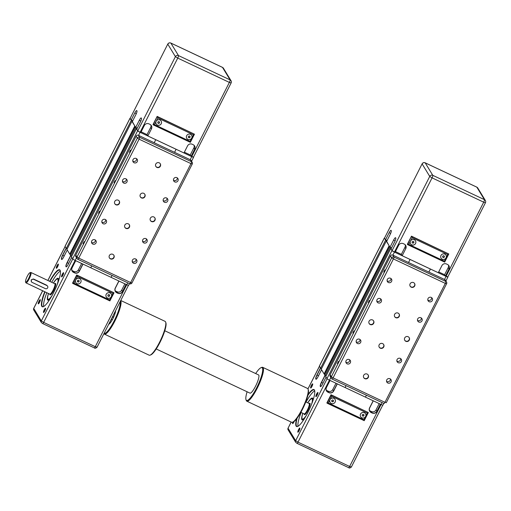 <?xml version="1.0" encoding="UTF-8"?>
<svg xmlns="http://www.w3.org/2000/svg" width="511" height="511" viewBox="0 0 511 511"><rect width="100%" height="100%" fill="white"/><g stroke="black" fill="none" stroke-linecap="round" stroke-linejoin="round"><path stroke-width="0.77" d="M193.535 157.056L193.586 157.139A2.446 0.332 -153.1 0 1 193.605 157.228A2.446 0.332 -153.1 0 1 191.746 156.647L176.084 149.25L174.558 152.329L176.103 149.282L140.116 132.336A2.446 0.332 -153.1 0 1 137.638 130.79L136.392 128.753L136.833 128.957M112.088 275.455L111.123 277.358L112.088 275.455M128.606 285.221A2.446 0.332 -153.1 0 1 128.625 285.31A2.446 0.332 -153.1 0 1 126.766 284.723L90.779 267.777L91.744 265.873L90.779 267.777L75.136 260.412A2.446 0.332 -153.1 0 1 72.658 258.873L71.412 256.829L136.392 128.753M138.443 135.326L154.207 142.748L155.753 139.701L154.207 142.748L190.322 159.758L191.523 161.725A1.725 1.674 -31.3 0 1 192.219 162.351A1.725 1.725 0 0 1 192.289 164.031L190.973 163.616A1.725 0.364 -64.8 0 0 191.523 161.725L139.637 137.293A1.725 0.364 115.2 0 1 139.088 139.184L137.338 138.098A1.725 1.674 -31.3 0 1 139.637 137.293L138.443 135.326A1.725 1.674 148.7 0 0 136.143 136.13L75.807 255.059A1.725 1.674 148.7 0 0 75.858 256.675L77.052 258.643A1.725 1.674 -31.3 0 1 77.001 257.027L78.751 258.112A1.725 0.364 115.2 0 1 77.793 259.307A1.725 0.364 115.2 0 1 77.755 259.269A1.725 1.674 -31.3 0 1 77.052 258.643A1.725 1.725 0 0 0 77.793 259.307L129.679 283.739A1.725 0.364 -64.8 0 0 130.637 282.545L131.94 282.896M132.636 120.992L131.276 120.347L130.03 118.309A2.446 0.332 -153.1 0 1 130.018 118.22A2.446 0.332 -153.1 0 1 130.196 118.188M134.885 126.121L132.343 121.58M137.133 128.37L135.773 127.731L135.287 126.785M71.712 256.241L70.793 255.807L135.773 127.731M70.793 255.807L70.179 254.804L135.16 126.728M70.377 254.427L69.777 254.139L134.757 126.064M69.777 254.139L66.922 249.451L131.895 121.369M67.216 248.863L66.296 248.429L131.276 120.347M66.296 248.429L65.057 246.385A2.446 0.332 -153.1 0 1 65.038 246.296L130.018 118.22M161.227 123.713A2.874 2.785 -31.3 0 1 156.232 124.013A2.874 2.785 -31.3 0 1 158.595 119.715A2.874 2.785 -31.3 0 1 161.227 123.713M156.219 124.001A2.874 2.785 148.7 0 0 161.214 123.688A2.874 2.785 148.7 0 0 161.137 121.011M190.073 141.394L154.469 124.62L157.816 118.015L193.426 134.783L191.746 138.085A2.874 2.785 -31.3 0 1 186.751 138.385A2.874 2.785 -31.3 0 1 189.115 134.086A2.874 2.785 -31.3 0 1 191.746 138.085L190.073 141.394L190.354 142.339L194.404 134.31M186.739 138.372A2.874 2.785 148.7 0 0 191.734 138.059A2.874 2.785 148.7 0 0 191.657 135.383M137.235 128.172L135.683 127.437L132.24 121.778L135.849 114.662A3.449 0.728 -64.8 0 0 136.948 110.881L136.795 110.632A3.449 0.728 -64.8 0 0 136.718 110.561A3.449 0.728 -64.8 0 0 134.802 112.944L131.193 120.059L132.739 120.788M135.683 127.437L139.292 120.321L140.812 121.037M139.292 120.321A3.449 0.728 -64.8 0 1 141.215 117.939A3.449 0.728 -64.8 0 1 141.292 118.009L141.438 118.258A3.449 0.728 -64.8 0 1 140.34 122.046L136.731 129.162L137.759 130.854L175.407 56.651A2.3 2.229 -31.3 0 1 178.473 55.571A2.3 0.485 115.2 0 1 177.745 58.101L229.369 82.412A2.3 0.485 -64.8 0 0 230.103 79.888L178.473 55.571L170.872 43.09A2.3 2.229 148.7 0 0 167.806 44.163L175.407 56.651L177.745 58.101L140.097 132.304L137.759 130.854M150.86 124.984A3.449 3.341 148.7 0 1 150.636 127.488L151.46 128.842A3.449 3.341 148.7 0 0 149.959 124.352L148.944 123.873A3.449 3.341 148.7 0 0 144.345 125.489L140.729 132.605L140.097 132.304M150.636 127.488L147.027 134.604L141.125 131.825M194.097 145.341A3.449 3.341 148.7 0 1 193.873 147.845L194.697 149.199A3.449 3.341 148.7 0 0 193.196 144.715L192.174 144.236A3.449 3.341 148.7 0 0 187.575 145.846L183.966 152.961L147.851 135.958L147.027 134.604M193.873 147.845L190.264 154.961L184.362 152.182M194.697 149.199L191.088 156.315L190.264 154.961M151.46 128.842L147.851 135.958M188.361 137.421L188.31 136.45L189.134 135.894L190.015 136.309L190.073 137.28L189.242 137.836L188.361 137.421M188.355 137.242L189.096 137.587L189.92 137.031L189.875 136.245M157.842 123.049L157.79 122.078L158.614 121.522L159.496 121.937L159.553 122.908L158.723 123.464L157.842 123.049M157.835 122.87L158.576 123.215L159.4 122.659L159.355 121.874M154.469 124.62L153.019 124.537L157.145 116.399L153.204 124.844M157.816 118.015L157.331 116.712L194.461 134.195L190.354 142.339L153.23 124.863M193.426 134.783L194.461 134.246M157.145 116.399L194.461 134.195M130.158 118.367L167.787 44.08L130.158 118.367L131.193 120.059M193.458 157.081L191.088 156.315M57.079 279.025A11.791 2.485 115.2 0 1 58.248 278.674A11.791 2.485 115.2 0 1 58.51 278.923A11.791 2.485 115.2 0 1 58.541 278.987M48.628 300.04A11.791 2.485 115.2 0 1 48.2 300.014A11.791 2.485 115.2 0 1 47.938 299.765A11.791 2.485 115.2 0 1 47.721 298.89M48.488 293.474A12.079 2.549 -64.8 0 0 47.555 299.9A12.079 2.549 -64.8 0 0 48.443 300.129A12.079 2.549 -64.8 0 0 50.302 298.539M58.452 281.235A12.079 2.549 -64.8 0 0 58.49 278.789A12.079 2.549 -64.8 0 0 58.382 278.552A12.079 2.549 -64.8 0 0 53.393 283.068M44.744 291.711A20.421 4.305 -64.8 0 0 41.781 306.306A20.421 4.305 -64.8 0 0 43.282 306.702A20.421 4.305 -64.8 0 0 54.83 290.101A20.421 4.305 -64.8 0 0 60.266 270.626A20.421 4.305 -64.8 0 0 60.087 270.223A20.421 4.305 -64.8 0 0 49.644 281.299M43.467 306.619A20.133 4.248 115.2 0 1 42.611 306.6A20.133 4.248 115.2 0 1 42.164 306.172A20.133 4.248 115.2 0 1 45.057 291.858M49.957 281.446A20.133 4.248 115.2 0 1 59.761 270.172A20.133 4.248 115.2 0 1 60.215 270.6A20.133 4.248 115.2 0 1 60.324 270.817M60.387 271.105A20.133 4.248 -64.8 0 0 51.739 282.289M46.833 292.694A20.133 4.248 -64.8 0 0 43.722 306.485M45.568 308.318A2.312 0.485 -64.8 0 0 44.227 309.864A2.312 0.485 -64.8 0 0 43.492 312.406A2.312 0.485 -64.8 0 0 43.665 312.451A2.312 0.485 -64.8 0 0 44.974 310.567A2.312 0.485 -64.8 0 0 45.588 308.363A2.312 0.485 -64.8 0 0 45.568 308.318M44.003 312.157A1.91 0.402 115.2 0 1 44.521 310.356A1.91 0.402 115.2 0 1 45.581 308.81M58.375 264.13A2.312 0.485 -64.8 0 0 57.034 265.675A2.312 0.485 -64.8 0 0 56.299 268.218A2.312 0.485 -64.8 0 0 56.472 268.262A2.312 0.485 -64.8 0 0 57.781 266.378A2.312 0.485 -64.8 0 0 58.395 264.174A2.312 0.485 -64.8 0 0 58.375 264.13M56.81 267.975A1.91 0.402 115.2 0 1 57.328 266.167A1.91 0.402 115.2 0 1 58.388 264.621M63.62 272.74A2.312 0.485 -64.8 0 0 62.278 274.286A2.312 0.485 -64.8 0 0 61.544 276.828A2.312 0.485 -64.8 0 0 61.71 276.873A2.312 0.485 -64.8 0 0 63.019 274.988A2.312 0.485 -64.8 0 0 63.639 272.785A2.312 0.485 -64.8 0 0 63.62 272.74M62.055 276.585A1.91 0.402 115.2 0 1 62.572 274.777A1.91 0.402 115.2 0 1 63.632 273.232M40.324 299.708A2.312 0.485 -64.8 0 0 38.983 301.254A2.312 0.485 -64.8 0 0 38.248 303.796A2.312 0.485 -64.8 0 0 38.421 303.841A2.312 0.485 -64.8 0 0 39.73 301.956A2.312 0.485 -64.8 0 0 40.343 299.753A2.312 0.485 -64.8 0 0 40.324 299.708M38.766 303.547A1.91 0.402 115.2 0 1 39.277 301.745A1.91 0.402 115.2 0 1 40.343 300.2M58.331 281.574A11.504 2.427 -64.8 0 0 57.998 278.878A11.504 2.427 -64.8 0 0 57.404 278.897L57.047 279.038A11.216 2.363 115.2 0 1 57.162 284.723M113.774 316.807L112.465 316.846M25.55 281.9L25.793 282.634A5.749 1.214 -64.8 0 0 25.978 282.87A5.749 1.214 -64.8 0 0 29.172 278.897A5.749 1.214 -64.8 0 0 30.877 272.465A5.749 1.214 -64.8 0 0 30.583 272.472L29.855 272.753A5.174 1.092 115.2 0 1 28.59 278.533A5.174 1.092 115.2 0 1 25.55 281.9A5.174 1.092 115.2 0 1 27.243 276.323A5.174 1.092 115.2 0 1 29.855 272.753M47.619 286.211L46.699 285.221L33.477 278.993L31.209 279.856L31.446 281.778A1.725 1.674 148.7 0 0 32.148 282.404L45.37 288.632A1.725 1.674 148.7 0 0 47.619 286.211A1.725 1.674 148.7 0 0 46.923 285.585L33.694 279.357A1.725 1.674 148.7 0 0 31.446 281.778M52.173 295.326A11.216 2.363 115.2 0 1 47.715 298.852L47.836 299.222A11.504 2.427 -64.8 0 0 48.194 299.689A11.504 2.427 -64.8 0 0 50.487 298.232M47.715 298.852A11.216 2.363 115.2 0 1 48.551 293.506M75.781 282.589L75.794 282.609A2.874 2.785 -31.3 0 1 78.164 278.31A2.874 2.785 -31.3 0 1 80.795 282.315A2.874 2.785 -31.3 0 1 75.781 282.589A2.874 2.785 -31.3 0 1 78.145 278.284A2.874 2.785 -31.3 0 1 80.7 279.606L80.693 279.594M106.301 296.961L106.314 296.987A2.874 2.785 -31.3 0 1 108.683 292.682A2.874 2.785 -31.3 0 1 111.315 296.687A2.874 2.785 -31.3 0 1 106.301 296.961A2.874 2.785 -31.3 0 1 108.664 292.656A2.874 2.785 -31.3 0 1 111.219 293.978M69.905 254.203L70.224 254.727M66.443 266.812A3.449 0.728 115.2 0 1 66.353 266.799A3.449 0.728 115.2 0 1 66.277 266.729L66.123 266.48A3.449 0.728 115.2 0 1 67.222 262.692L70.748 255.743M66.149 248.186L62.585 255.225A3.596 0.76 -64.8 0 0 61.441 259.166L61.959 259.428A3.449 0.728 115.2 0 1 61.857 259.422A3.449 0.728 115.2 0 1 61.78 259.345L61.633 259.103A3.449 0.728 115.2 0 1 62.732 255.315L66.258 248.359M111.123 297.012L109.622 299.963L74.018 283.196L72.779 283.439L72.568 283.107L76.695 274.975L114.01 292.771L76.88 275.282L72.754 283.413M109.622 299.963L109.897 300.915L72.779 283.439M74.018 283.196L77.372 276.592L76.695 274.975M77.372 276.592L112.976 293.359L114.01 292.771M107.942 296.041L107.891 295.071L108.715 294.521L109.597 294.93L109.654 295.901L108.824 296.457L107.942 296.041M107.936 295.863L108.677 296.214L109.501 295.658L109.456 294.866M77.423 281.67L77.372 280.699L78.196 280.149L79.077 280.558L79.135 281.529L78.304 282.085L77.423 281.67M77.417 281.491L78.157 281.842L78.981 281.286L78.937 280.494M53.451 283.094A11.216 2.363 115.2 0 1 57.047 279.038M111.436 318.877L111.813 319.624A1.725 1.674 148.7 0 0 112.165 320.033M113.659 317.069A1.725 1.674 148.7 0 0 112.113 317.535M111.59 318.57A1.725 1.674 148.7 0 0 111.813 319.624M115.141 290.65A3.449 3.341 148.7 0 0 116.061 291.289L117.076 291.768A3.449 3.341 148.7 0 0 121.675 290.159L124.882 283.841M126.076 284.397L122.48 291.481A3.449 3.341 -31.3 0 1 117.881 293.09L116.866 292.611A3.449 3.341 -31.3 0 1 115.358 288.127L118.954 281.044M118.852 280.999L115.25 288.095A3.596 3.481 148.7 0 0 116.821 292.771L117.837 293.25A3.596 3.481 148.7 0 0 122.627 291.57L126.23 284.474M82.839 264.04L79.243 271.117A3.449 3.341 -31.3 0 1 74.644 272.733L73.629 272.254A3.449 3.341 -31.3 0 1 72.128 267.764L75.717 260.687M71.904 270.287A3.449 3.341 148.7 0 0 72.824 270.932L73.84 271.411A3.449 3.341 148.7 0 0 78.439 269.795L81.645 263.478M70.646 255.57L67.075 262.603A3.596 0.76 -64.8 0 0 65.932 266.55L66.085 266.793A3.596 0.76 -64.8 0 0 66.347 266.863A3.596 0.76 -64.8 0 0 68.161 264.385L71.732 257.352M61.588 259.416A3.596 0.76 -64.8 0 0 61.857 259.479A3.596 0.76 -64.8 0 0 63.671 257.007L67.235 249.975M75.615 260.642L72.019 267.738A3.596 3.481 148.7 0 0 73.584 272.408L74.6 272.887A3.596 3.481 148.7 0 0 79.39 271.207L82.993 264.11M83.057 243.741L84.098 241.614L83.057 243.741M98.527 213.247L99.568 211.12L98.527 213.247M113.998 182.753L115.039 180.626L113.998 182.753M129.468 152.252L130.509 150.132L129.468 152.252M91.756 240.943A2.408 2.331 -31.3 0 1 95.947 240.694A2.408 2.331 -31.3 0 1 93.967 244.296A2.408 2.331 -31.3 0 1 91.756 240.943M91.526 242.367A2.408 2.331 148.7 0 0 95.353 240.042M132.451 260.105A2.408 2.331 -31.3 0 1 136.641 259.856A2.408 2.331 -31.3 0 1 134.655 263.459A2.408 2.331 -31.3 0 1 132.451 260.105M132.221 261.536A2.408 2.331 148.7 0 0 136.041 259.205M142.767 239.774A2.408 2.331 -31.3 0 1 146.951 239.525A2.408 2.331 -31.3 0 1 144.971 243.127A2.408 2.331 -31.3 0 1 142.767 239.774M142.537 241.205A2.408 2.331 148.7 0 0 146.357 238.873M102.072 220.611A2.408 2.331 -31.3 0 1 106.262 220.362A2.408 2.331 -31.3 0 1 104.276 223.965A2.408 2.331 -31.3 0 1 102.072 220.611M101.842 222.042A2.408 2.331 148.7 0 0 105.662 219.711M122.697 179.949A2.408 2.331 -31.3 0 1 126.888 179.7A2.408 2.331 -31.3 0 1 124.908 183.302A2.408 2.331 -31.3 0 1 122.697 179.949M122.468 181.379A2.408 2.331 148.7 0 0 126.294 179.054M163.392 199.118A2.408 2.331 -31.3 0 1 167.582 198.862A2.408 2.331 -31.3 0 1 165.596 202.465A2.408 2.331 -31.3 0 1 163.392 199.118M163.162 200.542A2.408 2.331 148.7 0 0 166.982 198.217M173.708 178.786A2.408 2.331 -31.3 0 1 177.892 178.537A2.408 2.331 -31.3 0 1 175.912 182.133A2.408 2.331 -31.3 0 1 173.708 178.786M173.478 180.211A2.408 2.331 148.7 0 0 177.298 177.885M133.013 159.624A2.408 2.331 -31.3 0 1 137.204 159.375A2.408 2.331 -31.3 0 1 135.223 162.971A2.408 2.331 -31.3 0 1 133.013 159.624M132.783 161.048A2.408 2.331 148.7 0 0 136.609 158.723M109.367 255.532A2.587 2.504 -31.3 0 1 113.87 255.264A2.587 2.504 -31.3 0 1 111.737 259.134A2.587 2.504 -31.3 0 1 109.367 255.532M109.367 257.819A2.587 2.504 148.7 0 0 113.781 257.416A2.587 2.504 148.7 0 0 113.781 255.13M124.837 225.038A2.587 2.504 -31.3 0 1 129.34 224.77A2.587 2.504 -31.3 0 1 127.207 228.641A2.587 2.504 -31.3 0 1 124.837 225.038M124.837 227.325A2.587 2.504 148.7 0 0 129.251 226.922A2.587 2.504 148.7 0 0 129.251 224.636M140.308 194.538A2.587 2.504 -31.3 0 1 144.811 194.276A2.587 2.504 -31.3 0 1 142.678 198.14A2.587 2.504 -31.3 0 1 140.308 194.538M140.308 196.824A2.587 2.504 148.7 0 0 144.722 196.428A2.587 2.504 148.7 0 0 144.722 194.142M155.778 164.044A2.587 2.504 -31.3 0 1 160.282 163.775A2.587 2.504 -31.3 0 1 158.148 167.646A2.587 2.504 -31.3 0 1 155.778 164.044M155.778 166.331A2.587 2.504 148.7 0 0 160.192 165.928A2.587 2.504 148.7 0 0 160.192 163.648M114.771 201.404A2.587 2.504 -31.3 0 1 119.274 201.136A2.587 2.504 -31.3 0 1 117.14 205.007A2.587 2.504 -31.3 0 1 114.771 201.404M114.771 203.691A2.587 2.504 148.7 0 0 119.184 203.289A2.587 2.504 148.7 0 0 119.184 201.002M150.375 218.171A2.587 2.504 -31.3 0 1 154.878 217.903A2.587 2.504 -31.3 0 1 152.744 221.774A2.587 2.504 -31.3 0 1 150.375 218.171M150.375 220.458A2.587 2.504 148.7 0 0 154.788 220.056A2.587 2.504 148.7 0 0 154.788 217.769M192.219 162.351L191.025 160.384A1.725 1.674 148.7 0 0 190.322 159.758M447.86 276.821L447.917 276.911A2.446 0.332 -153.1 0 1 447.93 276.994A2.446 0.332 -153.1 0 1 446.071 276.413L430.409 269.016L428.882 272.095L430.428 269.048L394.441 252.102A2.446 0.332 -153.1 0 1 391.963 250.562L390.717 248.518L391.164 248.729M366.419 395.227L365.448 397.124L366.419 395.227M382.937 404.987A2.446 0.332 -153.1 0 1 382.956 405.076A2.446 0.332 -153.1 0 1 381.091 404.495L345.104 387.542L346.068 385.645L345.104 387.542L329.461 380.178A2.446 0.332 -153.1 0 1 326.983 378.638L325.743 376.594L390.717 248.518M392.767 255.091L408.538 262.513L410.084 259.467L408.538 262.513L444.653 279.523L445.848 281.491A1.725 1.674 -31.3 0 1 446.55 282.117A1.725 1.725 0 0 1 446.614 283.797L445.298 283.381A1.725 0.364 -64.8 0 0 445.848 281.491L393.968 257.059A1.725 0.364 115.2 0 1 393.419 258.949L391.669 257.863A1.725 1.674 -31.3 0 1 393.968 257.059L392.767 255.091A1.725 1.674 148.7 0 0 390.468 255.896L330.132 374.825A1.725 1.674 148.7 0 0 330.183 376.441L331.383 378.408A1.725 1.674 -31.3 0 1 331.332 376.792L333.083 377.885A1.725 0.364 115.2 0 1 332.118 379.073A1.725 0.364 115.2 0 1 332.08 379.041A1.725 1.674 -31.3 0 1 331.383 378.408A1.725 1.725 0 0 0 332.118 379.073L384.004 403.505A1.725 0.364 -64.8 0 0 384.962 402.317L386.265 402.662M386.968 240.758L385.601 240.119L384.361 238.075A2.446 0.332 -153.1 0 1 384.342 237.985A2.446 0.332 -153.1 0 1 384.521 237.954M389.21 245.887L386.667 241.345M391.458 248.135L390.097 247.496L389.612 246.551M326.037 376.007L325.117 375.579L390.097 247.496M325.117 375.579L324.511 374.576L389.484 246.494M324.702 374.193L324.102 373.911L389.082 245.829M324.102 373.911L321.247 369.217L386.227 241.135M321.547 368.629L320.627 368.195L385.601 240.119M320.627 368.195L319.381 366.151A2.446 0.332 -153.1 0 1 319.362 366.068L384.342 237.985M415.558 243.485A2.874 2.785 -31.3 0 1 410.557 243.779A2.874 2.785 -31.3 0 1 412.92 239.48A2.874 2.785 -31.3 0 1 415.558 243.485M410.55 243.766A2.874 2.785 148.7 0 0 415.539 243.46A2.874 2.785 148.7 0 0 415.462 240.777M444.398 261.159L408.794 244.392L412.147 237.781L447.751 254.548L446.077 257.857A2.874 2.785 -31.3 0 1 441.076 258.151A2.874 2.785 -31.3 0 1 443.439 253.852A2.874 2.785 -31.3 0 1 446.077 257.857L444.398 261.159L444.679 262.111L448.728 254.076M441.07 258.138A2.874 2.785 148.7 0 0 446.058 257.831A2.874 2.785 148.7 0 0 445.982 255.149M391.56 247.937L390.008 247.209L386.565 241.55L390.174 234.434A3.449 0.728 -64.8 0 0 391.273 230.646L391.126 230.397A3.449 0.728 -64.8 0 0 391.049 230.327A3.449 0.728 -64.8 0 0 389.127 232.709L385.518 239.825L387.07 240.553M390.008 247.209L393.623 240.093L395.137 240.802M393.623 240.093A3.449 0.728 -64.8 0 1 395.54 237.704A3.449 0.728 -64.8 0 1 395.616 237.781L395.77 238.024A3.449 0.728 -64.8 0 1 394.671 241.812L391.062 248.927L392.09 250.62L429.738 176.416A2.3 2.229 -31.3 0 1 432.804 175.337A2.3 0.485 115.2 0 1 432.07 177.866L483.7 202.177A2.3 0.485 -64.8 0 0 484.428 199.654L432.804 175.337L425.197 162.856A2.3 2.229 148.7 0 0 422.131 163.929L429.738 176.416L432.07 177.866L394.422 252.07L392.09 250.62M405.191 244.75A3.449 3.341 148.7 0 1 404.968 247.254L405.791 248.608A3.449 3.341 148.7 0 0 404.284 244.117L403.268 243.638A3.449 3.341 148.7 0 0 398.669 245.254L395.06 252.37L394.422 252.07M404.968 247.254L401.359 254.369L395.457 251.591M448.428 265.107A3.449 3.341 148.7 0 1 448.204 267.617L449.028 268.965A3.449 3.341 148.7 0 0 447.521 264.481L446.505 264.002A3.449 3.341 148.7 0 0 441.906 265.611L438.297 272.727L402.183 255.724L401.359 254.369M448.204 267.617L444.589 274.733L438.687 271.948M449.028 268.965L445.413 276.081L444.589 274.733M405.791 248.608L402.183 255.724M442.692 257.186L442.635 256.215L443.465 255.66L444.346 256.075L444.398 257.046L443.574 257.601L442.692 257.186M442.679 257.007L443.42 257.352L444.251 256.803L444.206 256.011M412.173 242.814L412.115 241.844L412.945 241.288L413.827 241.703L413.878 242.674L413.054 243.23L412.173 242.814M412.16 242.636L412.901 242.981L413.731 242.431L413.686 241.639M408.794 244.392L407.344 244.303L411.47 236.171L407.529 244.609M412.147 237.781L411.655 236.478L448.786 253.961L444.679 262.111L407.561 244.628M447.751 254.548L448.786 254.012M411.47 236.171L448.786 253.961M384.489 238.132L422.118 163.846L384.489 238.132L385.518 239.825M447.789 276.847L445.413 276.081M311.403 398.791A11.791 2.485 115.2 0 1 312.572 398.446A11.791 2.485 115.2 0 1 312.834 398.695A11.791 2.485 115.2 0 1 312.873 398.759M302.959 419.812A11.791 2.485 115.2 0 1 302.525 419.78A11.791 2.485 115.2 0 1 302.263 419.531A11.791 2.485 115.2 0 1 302.052 418.656M302.819 413.239A12.079 2.549 -64.8 0 0 301.88 419.665A12.079 2.549 -64.8 0 0 302.768 419.895A12.079 2.549 -64.8 0 0 304.626 418.305M312.777 401.001A12.079 2.549 -64.8 0 0 312.815 398.554A12.079 2.549 -64.8 0 0 312.713 398.318A12.079 2.549 -64.8 0 0 307.718 402.834M296.578 418.911A20.421 4.305 -64.8 0 0 296.105 426.078A20.421 4.305 -64.8 0 0 297.606 426.468A20.421 4.305 -64.8 0 0 309.155 409.867A20.421 4.305 -64.8 0 0 314.597 390.391A20.421 4.305 -64.8 0 0 314.412 389.989A20.421 4.305 -64.8 0 0 308.114 394.409M297.792 426.385A20.133 4.248 115.2 0 1 296.936 426.366A20.133 4.248 115.2 0 1 296.489 425.944A20.133 4.248 115.2 0 1 297.14 418.177M307.909 395.31A20.133 4.248 115.2 0 1 314.093 389.938A20.133 4.248 115.2 0 1 314.54 390.366A20.133 4.248 115.2 0 1 314.655 390.583M314.712 390.87A20.133 4.248 -64.8 0 0 306.063 402.055M301.164 412.46A20.133 4.248 -64.8 0 0 298.054 426.251M299.893 428.084A2.312 0.485 -64.8 0 0 298.558 429.63A2.312 0.485 -64.8 0 0 297.817 432.172A2.312 0.485 -64.8 0 0 297.99 432.217A2.312 0.485 -64.8 0 0 299.299 430.332A2.312 0.485 -64.8 0 0 299.912 428.129A2.312 0.485 -64.8 0 0 299.893 428.084M298.335 431.929A1.91 0.402 115.2 0 1 298.846 430.121A1.91 0.402 115.2 0 1 299.912 428.576M312.7 383.895A2.312 0.485 -64.8 0 0 311.365 385.447A2.312 0.485 -64.8 0 0 310.624 387.983A2.312 0.485 -64.8 0 0 310.797 388.028A2.312 0.485 -64.8 0 0 312.106 386.15A2.312 0.485 -64.8 0 0 312.719 383.94A2.312 0.485 -64.8 0 0 312.7 383.895M311.142 387.74A1.91 0.402 115.2 0 1 311.653 385.933A1.91 0.402 115.2 0 1 312.719 384.387M317.944 392.505A2.312 0.485 -64.8 0 0 316.603 394.058A2.312 0.485 -64.8 0 0 315.868 396.593A2.312 0.485 -64.8 0 0 316.041 396.638A2.312 0.485 -64.8 0 0 317.35 394.76A2.312 0.485 -64.8 0 0 317.963 392.55A2.312 0.485 -64.8 0 0 317.944 392.505M316.386 396.351A1.91 0.402 115.2 0 1 316.897 394.543A1.91 0.402 115.2 0 1 317.963 392.997M292.841 422.092A2.312 0.485 -64.8 0 0 292.579 423.562A2.312 0.485 -64.8 0 0 292.746 423.606A2.312 0.485 -64.8 0 0 294.221 421.358M293.09 423.319A1.91 0.402 115.2 0 1 293.455 421.85M312.662 401.339A11.504 2.427 -64.8 0 0 312.323 398.644A11.504 2.427 -64.8 0 0 311.736 398.663L311.371 398.804A11.216 2.363 115.2 0 1 311.486 404.495M306.498 415.092A11.216 2.363 115.2 0 1 302.039 418.624L302.161 418.988A11.504 2.427 -64.8 0 0 302.518 419.461A11.504 2.427 -64.8 0 0 304.818 417.998M302.039 418.624A11.216 2.363 115.2 0 1 302.882 413.271M330.036 399.685A2.874 2.785 -31.3 0 1 335.037 399.385A2.874 2.785 -31.3 0 1 332.667 403.69A2.874 2.785 -31.3 0 1 330.036 399.685M330.112 402.368A2.874 2.785 -31.3 0 1 332.476 398.056A2.874 2.785 -31.3 0 1 335.018 399.366A2.874 2.785 -31.3 0 1 335.024 399.372L335.037 399.385M360.625 416.727L360.645 416.752A2.874 2.785 -31.3 0 1 363.008 412.454A2.874 2.785 -31.3 0 1 365.64 416.452A2.874 2.785 -31.3 0 1 360.625 416.727A2.874 2.785 -31.3 0 1 362.995 412.428A2.874 2.785 -31.3 0 1 365.537 413.738A2.874 2.785 -31.3 0 1 365.544 413.744L365.537 413.738M324.23 373.969L324.549 374.493M324.97 375.336L321.406 382.369A3.596 0.76 -64.8 0 0 320.263 386.316L320.78 386.578A3.449 0.728 115.2 0 1 320.678 386.565A3.449 0.728 115.2 0 1 320.601 386.495L320.454 386.246A3.449 0.728 115.2 0 1 321.547 382.458L325.079 375.508M320.48 367.952L316.909 374.991A3.596 0.76 -64.8 0 0 315.766 378.932L316.283 379.194A3.449 0.728 115.2 0 1 316.188 379.188A3.449 0.728 115.2 0 1 316.111 379.111L315.958 378.868A3.449 0.728 115.2 0 1 317.056 375.08L320.582 368.124M365.448 416.778L363.953 419.729L328.343 402.962L327.11 403.205L326.893 402.872L331.019 394.741L368.342 412.537L331.211 395.048L327.085 403.185M363.953 419.729L364.228 420.681L327.11 403.205M328.343 402.962L331.696 396.357L331.019 394.741M331.696 396.357L367.3 413.124L368.342 412.537M362.273 415.807L362.216 414.843L363.046 414.287L363.928 414.702L363.979 415.673L363.149 416.222L362.273 415.807M362.261 415.628L363.002 415.98L363.832 415.424L363.787 414.632M331.754 401.435L331.696 400.471L332.527 399.915L333.408 400.33L333.459 401.295L332.635 401.85L331.754 401.435M331.741 401.256L332.482 401.608L333.313 401.052L333.268 400.26M307.782 402.86A11.216 2.363 115.2 0 1 311.371 398.804M369.472 410.416A3.449 3.341 148.7 0 0 370.386 411.055L371.408 411.534A3.449 3.341 148.7 0 0 376.007 409.924L379.207 403.607M380.401 404.169L376.811 411.246A3.449 3.341 -31.3 0 1 372.212 412.856L371.19 412.377A3.449 3.341 -31.3 0 1 369.689 407.893L373.279 400.816M373.183 400.765L369.581 407.861A3.596 3.481 148.7 0 0 371.146 412.537L372.161 413.016A3.596 3.481 148.7 0 0 376.952 411.336L380.554 404.239M337.164 383.806L333.574 390.883A3.449 3.341 -31.3 0 1 328.975 392.499L327.96 392.02A3.449 3.341 -31.3 0 1 326.452 387.53L330.042 380.452M326.235 390.053A3.449 3.341 148.7 0 0 327.155 390.698L328.171 391.177A3.449 3.341 148.7 0 0 332.77 389.561L335.976 383.244M315.919 379.181A3.596 0.76 -64.8 0 0 316.181 379.251A3.596 0.76 -64.8 0 0 317.995 376.773L321.566 369.74M320.41 386.559A3.596 0.76 -64.8 0 0 320.672 386.629A3.596 0.76 -64.8 0 0 322.492 384.151L326.056 377.118M329.946 380.408L326.344 387.504A3.596 3.481 148.7 0 0 327.909 392.18L328.931 392.659A3.596 3.481 148.7 0 0 333.721 390.979L337.317 383.876M337.381 363.506L338.423 361.379L337.381 363.506M352.858 333.012L353.893 330.885L352.858 333.012M368.329 302.518L369.364 300.391L368.329 302.518M383.799 272.024L384.834 269.897L383.799 272.024M346.088 360.709A2.408 2.331 -31.3 0 1 350.271 360.459A2.408 2.331 -31.3 0 1 348.291 364.062A2.408 2.331 -31.3 0 1 346.088 360.709M345.858 362.139A2.408 2.331 148.7 0 0 349.677 359.808M386.776 379.871A2.408 2.331 -31.3 0 1 390.966 379.622A2.408 2.331 -31.3 0 1 388.986 383.224A2.408 2.331 -31.3 0 1 386.776 379.871M386.546 381.302A2.408 2.331 148.7 0 0 390.372 378.97M397.092 359.54A2.408 2.331 -31.3 0 1 401.282 359.29A2.408 2.331 -31.3 0 1 399.295 362.893A2.408 2.331 -31.3 0 1 397.092 359.54M396.862 360.97A2.408 2.331 148.7 0 0 400.681 358.645M356.397 340.377A2.408 2.331 -31.3 0 1 360.587 340.128A2.408 2.331 -31.3 0 1 358.607 343.731A2.408 2.331 -31.3 0 1 356.397 340.377M356.167 341.808A2.408 2.331 148.7 0 0 359.993 339.483M377.029 299.721A2.408 2.331 -31.3 0 1 381.212 299.472A2.408 2.331 -31.3 0 1 379.232 303.068A2.408 2.331 -31.3 0 1 377.029 299.721M376.799 301.145A2.408 2.331 148.7 0 0 380.618 298.82M417.717 318.883A2.408 2.331 -31.3 0 1 421.907 318.634A2.408 2.331 -31.3 0 1 419.927 322.23A2.408 2.331 -31.3 0 1 417.717 318.883M417.487 320.308A2.408 2.331 148.7 0 0 421.313 317.983M428.033 298.552A2.408 2.331 -31.3 0 1 432.223 298.303A2.408 2.331 -31.3 0 1 430.243 301.905A2.408 2.331 -31.3 0 1 428.033 298.552M427.803 299.983A2.408 2.331 148.7 0 0 431.629 297.651M387.344 279.389A2.408 2.331 -31.3 0 1 391.528 279.14A2.408 2.331 -31.3 0 1 389.548 282.743A2.408 2.331 -31.3 0 1 387.344 279.389M387.114 280.82A2.408 2.331 148.7 0 0 390.934 278.489M363.691 375.298A2.587 2.504 -31.3 0 1 368.195 375.029A2.587 2.504 -31.3 0 1 366.068 378.9A2.587 2.504 -31.3 0 1 363.691 375.298M363.698 377.584A2.587 2.504 148.7 0 0 368.105 377.182A2.587 2.504 148.7 0 0 368.105 374.895M379.168 344.804A2.587 2.504 -31.3 0 1 383.665 344.535A2.587 2.504 -31.3 0 1 381.538 348.406A2.587 2.504 -31.3 0 1 379.168 344.804M379.168 347.09A2.587 2.504 148.7 0 0 383.576 346.688A2.587 2.504 148.7 0 0 383.576 344.401M394.639 314.31A2.587 2.504 -31.3 0 1 399.136 314.041A2.587 2.504 -31.3 0 1 397.009 317.912A2.587 2.504 -31.3 0 1 394.639 314.31M394.639 316.596A2.587 2.504 148.7 0 0 399.053 316.194A2.587 2.504 148.7 0 0 399.053 313.907M410.109 283.816A2.587 2.504 -31.3 0 1 414.606 283.548A2.587 2.504 -31.3 0 1 412.479 287.412A2.587 2.504 -31.3 0 1 410.109 283.816M410.109 286.096A2.587 2.504 148.7 0 0 414.523 285.7A2.587 2.504 148.7 0 0 414.523 283.413M369.095 321.17A2.587 2.504 -31.3 0 1 373.598 320.902A2.587 2.504 -31.3 0 1 371.471 324.772A2.587 2.504 -31.3 0 1 369.095 321.17M369.102 323.457A2.587 2.504 148.7 0 0 373.509 320.774M404.706 337.937A2.587 2.504 -31.3 0 1 409.202 337.669A2.587 2.504 -31.3 0 1 407.075 341.54A2.587 2.504 -31.3 0 1 404.706 337.937M404.706 340.224A2.587 2.504 148.7 0 0 409.119 339.821A2.587 2.504 148.7 0 0 409.119 337.541M446.55 282.117L445.349 280.149A1.725 1.674 148.7 0 0 444.653 279.523M103.937 333.651A18.696 3.941 -64.8 0 0 104.391 334.105A18.696 3.941 -64.8 0 0 119.402 310.26A18.696 3.941 -64.8 0 0 120.698 300.615M120.206 301.586A18.115 3.82 115.2 0 1 118.673 310.234A18.115 3.82 115.2 0 1 110.932 326.631A18.115 3.82 115.2 0 1 104.103 333.332M120.762 300.487L165.079 321.355A18.696 3.941 115.2 0 1 165.66 322.115A18.696 3.941 115.2 0 1 164.165 331.339A18.696 3.941 115.2 0 1 150.106 355.145A18.696 3.941 115.2 0 1 149.148 355.183L104.391 334.105M150.106 355.145L150.834 354.864A18.115 3.82 -64.8 0 0 164.453 331.792A18.115 3.82 -64.8 0 0 165.909 322.856L165.66 322.115M115.601 310.662A8.055 1.699 115.2 0 1 114.879 313.965A8.055 1.699 115.2 0 1 108.702 324.255M262.743 367.345L307.501 388.424A18.696 3.941 115.2 0 1 308.082 389.19A18.696 3.941 115.2 0 1 301.969 409.337A18.696 3.941 115.2 0 1 292.528 422.214A18.696 3.941 115.2 0 1 291.577 422.252L246.813 401.173A18.696 3.941 -64.8 0 0 257.212 388.258A18.696 3.941 -64.8 0 0 262.743 367.345A18.696 3.941 -64.8 0 0 261.785 367.383L261.057 367.665A18.115 3.82 115.2 0 1 256.624 387.894A18.115 3.82 115.2 0 1 245.983 399.672A18.115 3.82 115.2 0 1 247.107 391.771M292.528 422.214L293.257 421.933A18.115 3.82 -64.8 0 0 302.403 409.452A18.115 3.82 -64.8 0 0 308.331 389.925L308.082 389.19M245.983 399.672L246.232 400.413A18.696 3.941 -64.8 0 0 246.813 401.173M255.679 373.56A18.115 3.82 115.2 0 1 261.057 367.665M164.785 330.758L258.553 374.914A10.067 2.121 115.2 0 1 257.518 381.819A10.067 2.121 115.2 0 1 252.159 391.65A10.067 2.121 115.2 0 1 249.981 393.125L156.213 348.968M126.766 284.723L127.731 282.826M190.194 159.694L191.746 156.647M75.136 260.412L76.497 257.729M138.57 135.383L140.116 132.336M72.658 258.873L137.638 130.79M65.057 246.385L130.03 118.309M134.802 112.944L136.316 113.659M153.281 124.876L190.335 142.326M170.744 43.033A2.3 0.485 115.2 0 1 170.821 43.039A2.3 0.485 115.2 0 1 170.872 43.09L222.502 67.401A2.3 0.485 -64.8 0 0 222.451 67.35A2.3 0.485 -64.8 0 0 222.381 67.343M223.435 68.238A2.3 2.229 148.7 0 0 222.502 67.401L230.103 79.888A2.3 2.229 -31.3 0 1 231.036 80.725L223.435 68.238A2.3 2.3 0 0 0 222.451 67.35L170.821 43.039A2.3 2.3 0 0 0 167.787 44.08M191.727 156.615L229.369 82.412L231.125 82.961A2.3 2.3 0 0 0 231.036 80.725M54.913 283.841A5.749 1.214 115.2 0 1 53.08 290.152A5.749 1.214 115.2 0 1 49.88 294.132A6.33 1.335 -64.8 0 0 50.001 294.758A6.33 1.335 -64.8 0 0 53.661 290.516A6.33 1.335 -64.8 0 0 55.68 283.573A6.33 1.335 -64.8 0 0 54.786 283.726A5.749 1.214 115.2 0 1 54.913 283.841M68.672 263.376L67.075 262.603M64.182 255.998L62.585 255.225M72.83 283.452L109.884 300.902L114.01 292.816M112.976 293.359L111.462 296.342M109.897 300.877L113.953 292.886M33.477 278.993L33.694 279.357M46.923 285.585L46.699 285.221M97.026 347.167L95.289 346.701A1.725 0.364 115.2 0 1 94.331 347.895A1.725 0.364 115.2 0 1 94.292 347.857M116.821 292.771L116.061 291.289M117.076 291.768L117.837 293.25M121.675 290.159L122.627 291.57M75.111 260.399L43.659 322.39L41.327 320.94A1.725 1.674 148.7 0 0 41.378 322.556L42.7 323.578A1.725 0.364 115.2 0 1 42.662 323.546M72.754 258.988L41.327 320.94L33.707 308.369L42.656 290.727M65.14 246.526L47.913 280.488M42.707 290.753L33.726 308.452A1.725 1.674 148.7 0 0 33.777 310.068L33.707 308.369M126.734 284.71L95.289 346.701L43.659 322.39A1.725 0.364 115.2 0 1 42.7 323.578L94.331 347.895C94.899 348.528 95.8 348.31 97.039 347.25L128.446 285.342M79.39 271.207L78.439 269.795M73.584 272.408L72.824 270.932M73.84 271.411L74.6 272.887M61.441 259.166L62.099 259.32M66.449 266.812L66.085 266.793M65.932 266.55L66.596 266.704M192.277 163.967L131.953 282.96A1.725 1.725 0 0 1 129.679 283.739A1.725 0.364 -64.8 0 1 129.641 283.701M190.973 163.616L130.637 282.545L78.751 258.112L139.088 139.184L190.973 163.616M136.143 136.13L137.338 138.098L77.001 257.027L75.807 255.059M351.351 466.933L349.613 466.466L382.056 402.591M444.525 279.46L446.071 276.413M329.461 380.178L330.828 377.495M392.895 255.149L394.441 252.102M326.983 378.638L391.963 250.562M319.381 366.151L384.361 238.075M389.127 232.709L390.647 233.425M407.606 244.641L444.666 262.092M425.069 162.798A2.3 0.485 115.2 0 1 425.146 162.805A2.3 0.485 115.2 0 1 425.197 162.856L476.827 187.167A2.3 0.485 -64.8 0 0 476.776 187.122A2.3 0.485 -64.8 0 0 476.706 187.109M477.759 188.003A2.3 2.229 148.7 0 0 476.827 187.167L484.428 199.654A2.3 2.229 -31.3 0 1 485.361 200.491L477.759 188.003A2.3 2.3 0 0 0 476.776 187.122L425.146 162.805A2.3 2.3 0 0 0 422.118 163.846M446.052 276.381L483.7 202.177L485.45 202.726A2.3 2.3 0 0 0 485.361 200.491M309.238 403.607A5.749 1.214 115.2 0 1 307.411 409.924A5.749 1.214 115.2 0 1 304.211 413.897A6.33 1.335 -64.8 0 0 304.332 414.523A6.33 1.335 -64.8 0 0 307.992 410.282A6.33 1.335 -64.8 0 0 310.005 403.339A6.33 1.335 -64.8 0 0 309.117 403.492A5.749 1.214 115.2 0 1 309.238 403.607M323.003 383.141L321.406 382.369M318.506 375.764L316.909 374.991M327.155 403.217L364.215 420.668L368.335 412.588M367.3 413.124L365.787 416.107M364.228 420.642L368.284 412.652M329.435 380.165L297.99 442.156L349.613 466.466A1.725 0.364 115.2 0 1 348.655 467.661A1.725 0.364 115.2 0 1 348.617 467.622M371.146 412.537L370.386 411.055M371.408 411.534L372.161 413.016M376.007 409.924L376.952 411.336M382.777 405.108L351.37 467.016C350.131 468.076 349.224 468.293 348.655 467.661L297.025 443.35A1.725 0.364 115.2 0 0 297.99 442.156L295.652 440.706A1.725 1.674 148.7 0 0 295.703 442.322L297.025 443.35A1.725 0.364 115.2 0 1 296.987 443.312M327.085 378.753L295.652 440.706L288.051 428.218L291.129 422.041M319.471 366.298L307.98 388.935M291.174 422.06L288.051 428.218A1.725 1.674 148.7 0 0 288.102 429.834L288.032 428.135M333.721 390.979L332.77 389.561M327.909 392.18L327.155 390.698M328.171 391.177L328.931 392.659M315.766 378.932L316.43 379.092M320.263 386.316L320.921 386.469M446.601 283.733L386.278 402.725M445.298 283.381L384.962 402.317L333.083 377.885L393.419 258.949L445.298 283.381M390.468 255.896L391.669 257.863L331.332 376.792L330.132 374.825M128.625 285.31L129.468 283.643M191.561 161.259L193.605 157.228M193.477 157.164L231.125 82.961M57.998 278.878L58.573 279.147M114.905 312.036L115.371 312.253M25.978 282.87L49.989 294.221M30.877 272.465L54.856 283.777M109.699 322.3L110.472 322.658M48.194 299.689L48.769 299.963M65.108 246.474L47.862 280.462M33.777 310.068L41.378 322.556M382.956 405.076L383.799 403.409M445.886 281.031L447.93 276.994M447.802 276.93L485.45 202.726M312.323 398.644L312.898 398.912M300.877 412.326L304.313 413.987M305.776 401.921L309.187 403.543M302.518 419.461L303.1 419.729M319.432 366.24L307.954 388.877M288.102 429.834L295.703 442.322"/></g></svg>
